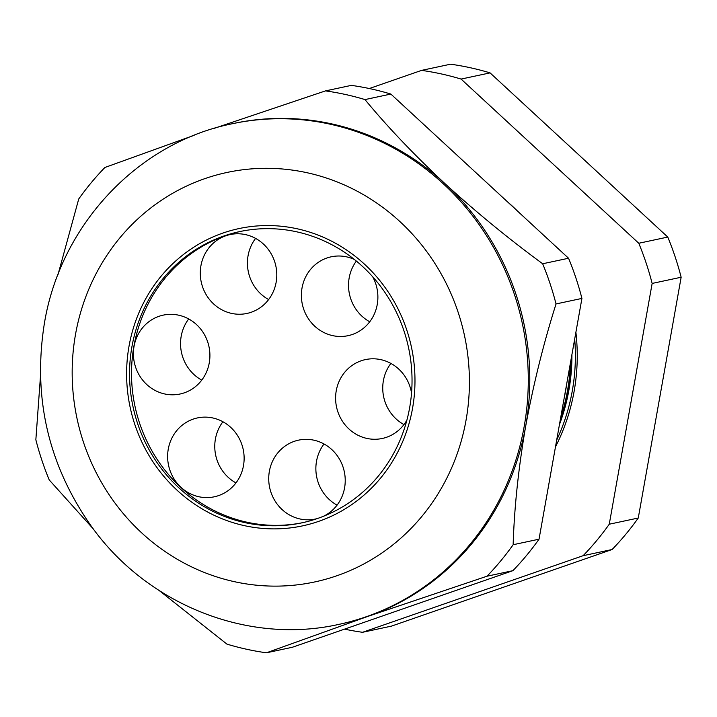 <?xml version="1.0" encoding="UTF-8"?>
<svg xmlns="http://www.w3.org/2000/svg" width="717" height="717" viewBox="0 0 717 717"><rect width="100%" height="100%" fill="white"/><g stroke="black" fill="none" stroke-linecap="round" stroke-linejoin="round"><path stroke-width="1.08" d="M323.412 516.303A40.331 38.153 -102 0 0 344.581 487.865A40.331 38.153 -102 0 0 298.559 440.148A40.331 38.153 -102 0 0 269.368 471.32A40.331 38.153 -102 0 0 315.39 519.027A40.331 38.153 -102 0 0 317.29 518.57M324.021 443.984A40.331 38.153 -102 0 0 316.511 461.264A40.331 38.153 -102 0 0 337.071 505.135M243.484 465.629A40.331 38.153 -102 0 0 197.462 417.921A40.331 38.153 -102 0 0 168.271 449.093A40.331 38.153 -102 0 0 214.293 496.8A40.331 38.153 -102 0 0 243.484 465.629M222.924 421.748A40.331 38.153 -102 0 0 215.414 439.028A40.331 38.153 -102 0 0 235.974 482.908M209.265 362.838A40.331 38.153 -102 0 0 163.243 315.13A40.331 38.153 -102 0 0 134.052 346.302A40.331 38.153 -102 0 0 180.075 394.009A40.331 38.153 -102 0 0 209.265 362.838M188.705 318.957A40.331 38.153 -102 0 0 181.195 336.237A40.331 38.153 -102 0 0 201.755 380.118M276.144 282.274A40.331 38.153 -102 0 0 230.121 234.567A40.331 38.153 -102 0 0 200.93 265.738A40.331 38.153 -102 0 0 246.953 313.446A40.331 38.153 -102 0 0 276.144 282.274M255.584 238.403A40.331 38.153 -102 0 0 248.073 255.673A40.331 38.153 -102 0 0 268.633 299.554M354.359 259.464A40.331 38.153 -102 0 0 331.218 256.803A40.331 38.153 -102 0 0 302.027 287.974A40.331 38.153 -102 0 0 348.05 335.681A40.331 38.153 -102 0 0 377.241 304.51A40.331 38.153 -102 0 0 372.697 276.798M356.349 261.078A40.331 38.153 -102 0 0 349.17 277.909A40.331 38.153 -102 0 0 369.73 321.781M411.54 393.033A40.331 38.153 -102 0 0 365.437 359.593A40.331 38.153 -102 0 0 336.246 390.765A40.331 38.153 -102 0 0 382.269 438.472A40.331 38.153 -102 0 0 406.933 420.01M390.899 363.42A40.331 38.153 -102 0 0 383.389 380.7A40.331 38.153 -102 0 0 403.949 424.581M409.64 407.749A148.903 140.89 -102 0 0 239.711 231.591A148.903 140.89 -102 0 0 131.937 346.687A148.903 140.89 -102 0 0 301.866 522.845A148.903 140.89 -102 0 0 409.64 407.749M240.697 231.385A148.903 140.89 -102 0 0 133.909 346.266A148.903 140.89 -102 0 0 302.852 522.63M129.051 346.051A152.004 143.821 -102 0 0 302.52 525.875A152.004 143.821 -102 0 0 412.535 408.385A152.004 143.821 -102 0 0 239.066 228.562A152.004 143.821 -102 0 0 129.051 346.051A152.004 143.821 78 0 1 239.066 228.562A152.004 143.821 78 0 1 412.535 408.385A152.004 143.821 78 0 1 302.52 525.875A152.004 143.821 78 0 1 129.051 346.051M571.924 354.539A189.629 179.42 78 0 1 568.877 390.227A189.629 179.42 78 0 1 559.466 424.509M560.013 421.426A189.682 179.474 -102 0 0 568.24 390.38A189.682 179.474 -102 0 0 571.279 358.204M570.445 362.865A189.754 179.537 78 0 1 567.514 390.568A189.754 179.537 78 0 1 560.73 417.419M555.496 446.799A195.23 184.717 -102 0 0 574.111 391.374A195.23 184.717 -102 0 0 575.894 332.249M517.647 211.21A195.23 184.717 -102 0 0 507.161 201.522M574.693 338.989A193.267 182.862 78 0 1 572.274 390.971A193.267 182.862 78 0 1 556.697 440.05M564.145 398.258A189.924 179.698 -102 0 0 565.561 391.052A189.924 179.698 -102 0 0 566.717 383.792M214.132 128.37L325.464 90.898A284.084 268.785 78 0 1 364.971 99.582C387.449 126.801 414.094 154.8 444.907 183.579C475.891 211.936 508.478 238.662 542.661 263.766A284.084 268.785 78 0 1 556.034 303.945C543.522 343.515 533.403 384.285 525.678 426.23A255.933 242.149 78 0 1 367.803 616.405A255.933 242.149 78 0 1 340.45 624.041L338.935 624.364C247.697 644.959 146.824 604.458 91.14 525.991C48.129 464.67 32.57 396.994 44.454 322.973C60.631 225.12 137.655 142.692 232.111 123.781A255.933 242.149 78 0 1 524.172 426.552A255.933 242.149 78 0 1 338.935 624.364M344.563 629.132A284.084 268.785 -102 0 0 362.542 632.295L583.127 555.693A284.084 268.785 -102 0 0 609.262 524.208L652.147 283.43A284.084 268.785 -102 0 0 638.775 243.26L461.085 79.076A284.084 268.785 -102 0 0 421.569 70.383L369.318 88.532M325.464 90.898L351.348 85.377A284.084 268.785 78 0 1 390.855 94.061L568.554 258.245A284.084 268.785 78 0 1 581.926 298.415L539.032 539.193A284.084 268.785 78 0 1 512.897 570.678L292.312 647.281L266.428 652.802A284.084 268.785 78 0 1 226.922 644.117L159.255 590.593M93.246 528.859L49.222 479.933A284.084 268.785 78 0 1 35.85 439.763L40.457 376.452M58.086 274.342L78.736 198.976A284.084 268.785 78 0 1 104.879 167.491L194.173 135.307M390.855 94.061L364.971 99.582M568.554 258.245L542.661 263.766M581.926 298.415L556.034 303.945M232.111 123.781L233.617 123.458A255.933 242.149 78 0 1 444.907 183.579A255.933 242.149 78 0 1 525.678 426.23C518.472 468.147 514.286 507.636 513.148 544.723A284.084 268.785 78 0 1 487.013 576.208L367.803 616.405L266.428 652.802M539.032 539.193L513.148 544.723M512.897 570.678L487.013 576.208M421.569 70.383L450.572 64.198A284.084 268.785 78 0 1 490.078 72.883L667.778 237.067A284.084 268.785 78 0 1 681.15 277.237L638.264 518.024A284.084 268.785 78 0 1 612.121 549.509L391.536 626.102L362.542 632.295M612.121 549.509L583.127 555.693M638.264 518.024L609.262 524.208M681.15 277.237L652.147 283.43M667.778 237.067L638.775 243.26M490.078 72.883L461.085 79.076M75.536 334.283A209.4 198.125 -102 0 0 234.369 581.675A209.4 198.125 -102 0 0 466.05 420.153A209.4 198.125 -102 0 0 307.208 172.761A209.4 198.125 -102 0 0 75.536 334.283"/></g></svg>
